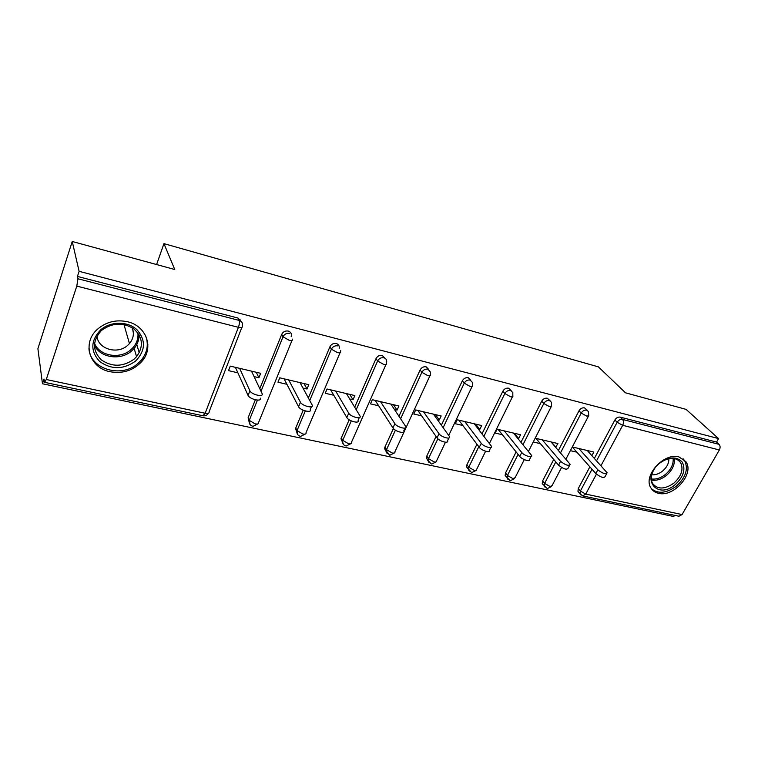 <?xml version="1.0" encoding="UTF-8"?>
<svg xmlns="http://www.w3.org/2000/svg" width="758" height="758" viewBox="0 0 758 758"><rect width="100%" height="100%" fill="white"/><g stroke="black" fill="none" stroke-linecap="round" stroke-linejoin="round"><path stroke-width="1.14" d="M110.052 371.723C122.881 373.94 133.512 370.482 141.945 361.348C154.092 347.799 146.512 325.893 127.458 321.733C116.107 319.374 106.092 321.885 97.422 329.275C81.618 342.929 89.596 368.028 110.052 371.723M132.688 329.114L132.299 329.588M658.456 493.278C673.729 497.589 694.764 473.551 685.905 461.66L678.96 456.913C664.16 452.318 642.992 475.522 650.734 487.65C652.363 490.587 654.94 492.454 658.456 493.278M42.467 383.766L44.011 379.019L44.608 382.345L46.276 379.512L76.785 286.107L77.96 278.773L77.439 276.424L79.097 271.326L72.237 241.48L37.9 348.689L42.467 383.766L673.805 516.52L674.506 515.298M72.237 241.48L174.757 269.516L163.946 243.631L156.593 264.551M163.946 243.631L598.384 366.872L625.521 392.815L686.056 409.367L718.565 438.588L716.556 442.094L620.243 417.127L622.536 419.42L719.039 444.34L716.556 442.094M719.039 444.34C720.327 445.837 720.432 447.713 719.351 449.968L682.077 514.559L678.941 516.226L583.082 495.997M79.097 271.326L718.565 438.588M572.309 446.964L593.836 452.052L591.913 455.653M570.376 450.659L576.876 452.185M77.439 276.424L237.955 318.038L241.366 321.667M578.932 492.501L577.956 491.345L578.278 488.569L589.876 466.843M594.386 458.382L614.88 419.989C616.292 417.781 618.083 416.824 620.243 417.127M249.145 422.092L248.122 417.734L255.342 399.807M259.805 388.721L281.72 334.335C283.141 331.691 285.321 330.611 288.267 331.075C290.977 332.07 291.953 333.965 291.176 336.741M296.833 432.373L295.544 428.45L303.2 410.201M308.354 397.959L329.91 346.785C331.322 344.17 333.454 343.09 336.306 343.526C338.58 344.303 339.546 345.875 339.214 348.254M342.474 442.179L340.967 438.749L349.163 419.761M354.687 407.179L376.006 358.629C377.418 356.08 379.493 355.019 382.231 355.436L384.96 358.231M386.173 451.541L384.543 448.565L384.922 447.078L393.393 428.516M398.983 416.265L420.112 369.961C421.524 367.469 423.551 366.427 426.176 366.825L428.725 369.449M429.075 462.617L426.375 457.936L426.773 456.06L436.049 436.428M441.383 425.162L462.352 380.81C463.773 378.384 465.744 377.361 468.264 377.73L470.661 380.232M468.321 469.107L466.54 466.871L466.937 464.673L476.934 444.226M482.012 433.841L502.848 391.213C504.269 388.845 506.192 387.84 508.618 388.191L511.195 390.711M506.448 477.123L505.141 475.399L505.52 472.954L516.122 451.92M520.992 442.274L541.705 401.19C543.126 398.879 545.002 397.893 547.333 398.225L550.071 400.774M543.382 484.959L542.245 483.547L542.605 480.913L553.738 459.462M558.419 450.451L579.017 410.77C580.438 408.515 582.267 407.548 584.513 407.87L587.374 410.419M555.614 447.201L557.916 443.563L535.347 438.228M533.424 442.009L540.369 443.638M517.78 438.342L518.643 438.55L520.557 434.741L497.068 429.189L495.163 433.055L502.393 434.741M478.374 429.123L479.776 429.445L481.681 425.551L457.207 419.761L455.321 423.722L462.844 425.484M437.309 419.506L439.289 419.97L441.165 415.971L415.659 409.945L413.792 414.001L421.637 415.839M394.463 409.481L397.069 410.087L398.935 405.985L372.32 399.703L370.473 403.862L378.659 405.776M349.732 399.002L353.02 399.769L354.858 395.572L327.058 389.006L325.239 393.269L333.795 395.278M302.982 388.058L307.009 389.006L308.809 384.685L279.759 377.825L277.968 382.203L286.912 384.297M254.072 376.612L258.895 377.74L260.676 373.315L230.271 366.123L228.518 370.624L237.879 372.822M555.984 447.296L551.454 442.037M518.643 438.55L514.312 433.263M479.776 429.445L475.664 424.129M439.289 419.97L435.414 414.617M397.069 410.087L393.468 404.696M353.02 399.769L349.713 394.359M307.009 389.006L304.024 383.557M258.895 377.74L256.27 372.273M147.886 344.596L147.213 346.463M143.29 357.435L141.917 361.263M606.608 473.797L605.121 476.545C603.823 478.364 600.724 477.36 595.816 473.551L597.844 469.789C602.762 473.589 605.86 474.593 607.149 472.803L587.26 450.498M597.844 469.789L578.809 448.499M595.816 473.551L572.29 447.012M569.571 465.403L568.13 468.141C566.776 470.102 563.582 469.107 558.561 465.175L560.569 461.319C565.61 465.251 568.803 466.246 570.149 464.313L551.085 441.952M560.569 461.319L542.292 439.877M558.561 465.175L535.925 438.37M530.998 456.657L529.605 459.386C530.932 462.314 522.148 459.708 519.742 456.439L521.741 452.498C524.157 455.748 532.94 458.372 531.604 455.454L513.45 433.055M521.741 452.498L504.307 430.895M519.742 456.439L498.148 429.435M490.786 447.533L489.441 450.243C490.909 453.36 481.595 450.716 479.274 447.343L481.254 443.307C483.595 446.661 492.918 449.323 491.43 446.225L474.271 423.798M481.254 443.307L464.739 421.543M479.274 447.343L458.836 420.15M448.84 438.001L447.552 440.711C449.172 444.027 439.27 441.346 437.044 437.849L439.005 433.709C441.241 437.186 451.162 439.886 449.522 436.589L433.453 414.152M439.005 433.709L423.514 411.802M437.044 437.849L417.885 410.466M405.056 428.052L403.815 430.752C405.606 434.268 395.032 431.548 392.938 427.938L394.88 423.684C396.984 427.285 407.558 430.023 405.757 426.527L390.882 404.09M394.88 423.684L380.516 401.636M392.938 427.938L375.182 400.376M659.602 463.214C669.087 456.638 676.629 456.25 682.209 462.058C685.857 469.335 683.517 476.858 675.198 484.637C656.987 500.403 640.178 478.364 659.602 463.214M654.912 468.122C651.131 473.778 650.326 478.848 652.477 483.32C657.432 489.611 664.577 489.545 673.9 483.121C681.499 476.109 683.725 469.259 680.589 462.551C676.373 457.349 670.138 457.008 661.895 461.537M668.878 458.666C668.982 463.204 666.888 467.335 662.577 471.059C659.005 473.864 655.386 475.105 651.728 474.811M651.302 488.597C658.001 494.159 666.348 493.363 676.325 486.191C685.8 477.464 688.558 468.927 684.597 460.589L683.062 458.732M100.795 329.739C110.858 321.051 127.979 321.174 137.037 329.796C146.067 340.361 145.527 350.831 135.436 361.196C123.298 369.667 111.379 369.771 99.686 361.509C90.211 351.096 90.581 340.513 100.795 329.739M133.958 359.254L136.563 356.658C143.717 346.662 142.874 337.452 134.033 329.019C123.393 322.178 112.686 322.557 101.913 330.147L100.966 331C92.305 341.109 92.429 350.746 101.335 359.908C112.118 367.185 122.986 366.967 133.958 359.254M132.129 327.683C134.412 333.321 133.522 338.618 129.457 343.592L127.571 345.449C117.405 354.858 97.659 348.955 97.005 336.002M88.932 348.604C90.088 369.364 121.735 378.45 137.937 363.461L141.405 359.974C147.564 352.148 148.871 343.867 145.337 335.121M133.389 333.226L132.622 328.934M359.292 417.649L358.098 420.339C360.069 424.063 348.775 421.306 346.832 417.563L348.737 413.205C350.698 416.928 362.002 419.705 360.012 416L346.444 393.582M348.737 413.205L335.623 391.024M346.832 417.563L330.621 389.839M311.415 406.752L310.278 409.443C312.448 413.385 300.339 410.59 298.576 406.714L300.452 402.233C302.234 406.089 314.343 408.913 312.163 404.99L300.026 382.61M300.452 402.233L288.713 379.938M298.576 406.714L284.079 378.839M260.231 398.092C262.401 402.119 249.827 399.409 248.074 395.458L249.913 390.853C251.675 394.785 264.267 397.524 262.079 393.516L251.485 371.136M240.201 320.805L239.992 319.118M249.865 390.749L239.642 368.341M248.018 395.354L235.416 367.336M719.351 449.968L622.678 425.314L600.98 465.687M596.432 474.157L585.716 494.093L682.077 514.559M596.555 460.788L617.154 422.282C618.566 420.074 620.366 419.117 622.536 419.42C623.72 420.946 623.768 422.917 622.678 425.314L617.154 422.282L614.88 419.989M578.278 488.569L580.372 491.042L585.716 494.093L582.712 495.921L580.041 493.828L580.372 491.042L592.017 469.259M46.276 379.512L205.153 413.252L238.41 327.323L76.785 286.107M77.96 278.773L239.121 320.397L237.955 318.038M238.41 327.323C239.443 324.339 239.68 322.027 239.121 320.397C242.02 321.458 243.072 323.439 242.266 326.347C242.645 327.627 241.357 327.958 238.41 327.323M44.75 382.373L202.983 415.772L205.153 413.252C208.071 413.735 209.379 413.243 209.104 411.793L241.821 327.494M580.742 494.794L577.956 491.345M542.605 480.913L544.614 483.405L550.014 486.503L552.042 485.67L561.555 467.506M560.503 452.877L581.206 413.082L586.796 416.17L588.739 415.592L588.473 411.566L586.72 410.163C584.465 409.851 582.627 410.817 581.206 413.082L579.017 410.77M545.04 487.223L544.253 486.049L544.614 483.405L555.803 461.906M505.52 472.954L507.434 475.474L518.093 454.383M522.982 444.709L543.808 403.512L541.705 401.19M466.937 464.673L468.757 467.212L478.8 446.718M483.907 436.295L504.847 393.544L502.848 391.213M426.773 456.06L428.478 458.618L437.878 438.778M443.165 427.635L464.247 383.15L462.352 380.81M384.922 447.078L386.504 449.665L395.42 430.165M400.641 418.757L421.874 372.311L420.112 369.961M341.28 437.717L342.73 440.313L351.276 420.908M356.213 409.69L377.636 360.988L376.006 358.629M295.724 427.938L297.032 430.563L305.303 410.95M309.728 400.489L331.398 349.154L329.91 346.785M248.122 417.734L249.268 420.368L257.436 400.129L249.268 420.368C248.832 423.419 249.988 425.38 252.746 426.271M289.613 333.435C286.657 332.961 284.468 334.06 283.047 336.704L261.017 391.28L283.018 336.77L281.692 334.401M507.917 479.35L507.055 477.919L507.434 475.474L512.891 478.62L515.08 477.711L524.28 459.623M549.455 406.648L551.549 406.013L551.407 402.233L549.446 400.537C547.105 400.205 545.229 401.2 543.808 403.512L549.455 406.648M469.297 471.154L468.349 469.41L468.757 467.212L474.262 470.415C476.062 470.737 476.848 470.405 476.63 469.42L485.603 451.247M510.56 396.728C512.361 397.135 513.119 396.898 512.825 396.027L512.806 392.578L510.636 390.512C508.201 390.162 506.278 391.175 504.847 393.544L510.56 396.728M426.375 457.936L428.071 460.504L428.478 458.618L434.05 461.878C436.002 462.219 436.854 461.849 436.608 460.788L445.467 442.236M470.017 386.391C471.978 386.826 472.803 386.571 472.471 385.632L472.575 382.601L470.168 380.071C467.639 379.692 465.668 380.724 464.247 383.15L470.017 386.391M387.158 453.701L386.125 451.152L386.504 449.665L392.132 452.971C394.255 453.341 395.183 452.943 394.909 451.796L429.928 375.769M427.711 375.598C429.852 376.072 430.743 375.797 430.383 374.774L430.591 372.292L427.967 369.165C425.333 368.767 423.296 369.819 421.874 372.311L427.711 375.598M343.421 444.406L342.417 441.346L342.73 440.313L348.405 443.686C350.727 444.074 351.731 443.648 351.418 442.407L385.964 364.513M383.529 364.333C385.869 364.844 386.836 364.541 386.447 363.442L386.694 361.651C386.713 359.671 385.784 358.382 383.889 357.776C381.141 357.369 379.057 358.43 377.636 360.988L383.529 364.333M297.761 434.685L297.032 430.563L302.755 433.993C305.294 434.41 306.384 433.946 306.043 432.61L340.039 352.745M337.812 345.885C334.951 345.44 332.809 346.529 331.398 349.154L337.348 352.555C339.906 353.105 340.958 352.783 340.522 351.598L340.73 350.613M250.045 424.518L249.268 420.368L255.058 423.855C257.815 424.309 259.009 423.817 258.63 422.377L292.001 340.427M281.72 334.335L283.018 336.789L289.025 340.228C291.811 340.825 292.976 340.484 292.503 339.214L292.522 339.12M674.279 458.533C674.971 464.626 672.337 470.263 666.386 475.474C661.346 479.378 656.352 480.913 651.406 480.07M651.293 478.933C656.002 479.615 660.72 478.118 665.448 474.432C671.067 469.534 673.625 464.19 673.123 458.382M138.979 334.619C139.226 339.669 137.615 344.274 134.147 348.415L131.579 350.973C120.683 360.836 100.122 357.861 94.399 345.25M94.532 343.327C99.497 356.127 120.039 359.557 130.85 349.741C136.127 345.051 138.477 339.47 137.909 332.999M283.388 336.04L282.469 335.803M547.522 488.474L551.597 486.532M565.923 459.159L588.36 416.303M542.245 483.547L547.058 488.389M510.447 480.648L514.606 478.649M528.459 451.408L551.151 406.79M505.141 475.399L510.001 480.572M471.874 472.509L476.138 470.443M489.431 443.468L512.408 396.879M466.54 466.871L471.457 472.433M431.719 464.038L436.087 461.897M448.736 435.386L472.035 386.552M428.071 460.504L431.311 463.962M389.868 455.198L394.359 452.981M384.543 448.565L389.489 455.132M346.216 445.988L350.85 443.686M340.967 438.749L342.417 441.346C342.521 443.752 343.668 445.278 345.866 445.931M300.651 436.371L305.446 433.983M295.544 428.45L296.852 431.075C296.691 433.803 297.847 435.556 300.329 436.314M253.039 426.328L258.023 423.836M203.248 415.82C205.437 416.028 207.171 415.157 208.441 413.214M677.851 459.869L680.589 462.551M129.457 343.592L123.971 324.509M138.828 334.363C139.131 339.508 137.568 344.198 134.147 348.415L136.563 356.658M139.235 352.745L136.753 344.454M248.074 395.458L249.913 390.853"/></g></svg>
